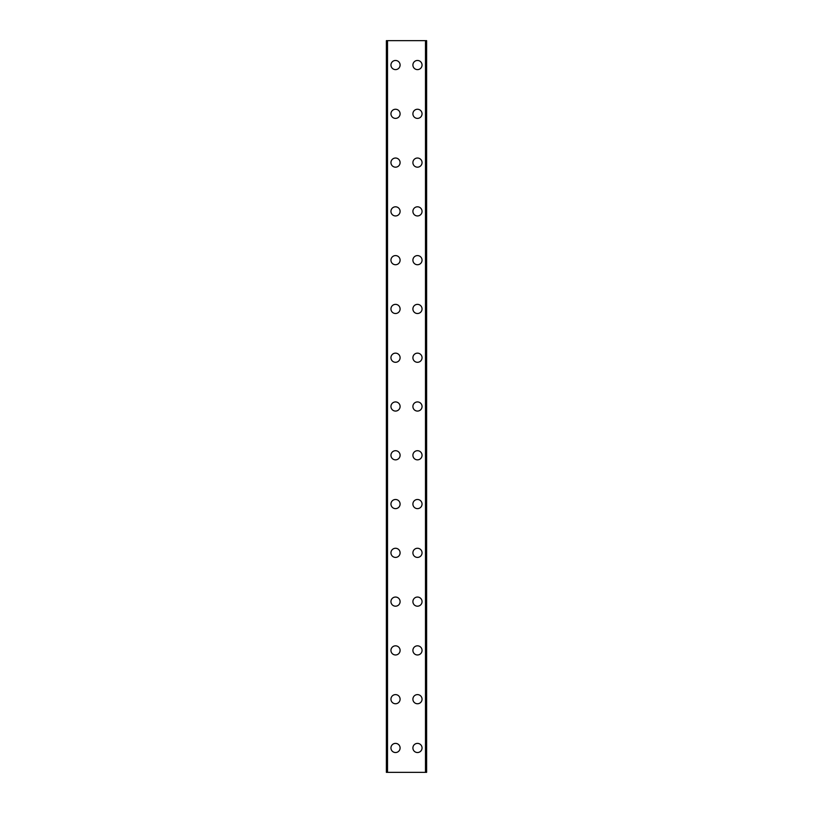<?xml version="1.0" encoding="UTF-8"?>
<svg xmlns="http://www.w3.org/2000/svg" width="813" height="813" viewBox="0 0 813 813"><rect width="100%" height="100%" fill="white"/><g stroke="black" fill="none" stroke-linecap="round" stroke-linejoin="round"><path stroke-width="1.22" d="M390.951 747.96A4.573 4.573 0 0 1 395.525 743.387A4.573 4.573 0 0 1 400.098 747.96A4.573 4.573 0 0 1 395.525 752.533A4.573 4.573 0 0 1 390.951 747.96M390.951 699.18A4.573 4.573 0 0 1 395.525 694.607A4.573 4.573 0 0 1 400.098 699.18A4.573 4.573 0 0 1 395.525 703.753A4.573 4.573 0 0 1 390.951 699.18M390.951 650.4A4.573 4.573 0 0 1 395.525 645.827A4.573 4.573 0 0 1 400.098 650.4A4.573 4.573 0 0 1 395.525 654.973A4.573 4.573 0 0 1 390.951 650.4M390.951 601.62A4.573 4.573 0 0 1 395.525 597.047A4.573 4.573 0 0 1 400.098 601.62A4.573 4.573 0 0 1 395.525 606.193A4.573 4.573 0 0 1 390.951 601.62M390.951 552.84A4.573 4.573 0 0 1 395.525 548.267A4.573 4.573 0 0 1 400.098 552.84A4.573 4.573 0 0 1 395.525 557.413A4.573 4.573 0 0 1 390.951 552.84M390.951 504.06A4.573 4.573 0 0 1 395.525 499.487A4.573 4.573 0 0 1 400.098 504.06A4.573 4.573 0 0 1 395.525 508.633A4.573 4.573 0 0 1 390.951 504.06M390.951 455.28A4.573 4.573 0 0 1 395.525 450.707A4.573 4.573 0 0 1 400.098 455.28A4.573 4.573 0 0 1 395.525 459.853A4.573 4.573 0 0 1 390.951 455.28M390.951 406.5A4.573 4.573 0 0 1 395.525 401.927A4.573 4.573 0 0 1 400.098 406.5A4.573 4.573 0 0 1 395.525 411.073A4.573 4.573 0 0 1 390.951 406.5M390.951 357.72A4.573 4.573 0 0 1 395.525 353.147A4.573 4.573 0 0 1 400.098 357.72A4.573 4.573 0 0 1 395.525 362.293A4.573 4.573 0 0 1 390.951 357.72M390.951 308.94A4.573 4.573 0 0 1 395.525 304.367A4.573 4.573 0 0 1 400.098 308.94A4.573 4.573 0 0 1 395.525 313.513A4.573 4.573 0 0 1 390.951 308.94M390.951 260.16A4.573 4.573 0 0 1 395.525 255.587A4.573 4.573 0 0 1 400.098 260.16A4.573 4.573 0 0 1 395.525 264.733A4.573 4.573 0 0 1 390.951 260.16M390.951 211.38A4.573 4.573 0 0 1 395.525 206.807A4.573 4.573 0 0 1 400.098 211.38A4.573 4.573 0 0 1 395.525 215.953A4.573 4.573 0 0 1 390.951 211.38M390.951 162.6A4.573 4.573 0 0 1 395.525 158.027A4.573 4.573 0 0 1 400.098 162.6A4.573 4.573 0 0 1 395.525 167.173A4.573 4.573 0 0 1 390.951 162.6M390.951 113.82A4.573 4.573 0 0 1 395.525 109.247A4.573 4.573 0 0 1 400.098 113.82A4.573 4.573 0 0 1 395.525 118.393A4.573 4.573 0 0 1 390.951 113.82M390.951 65.04A4.573 4.573 0 0 1 395.525 60.467A4.573 4.573 0 0 1 400.098 65.04A4.573 4.573 0 0 1 395.525 69.613A4.573 4.573 0 0 1 390.951 65.04M412.902 747.96A4.573 4.573 0 0 1 417.476 743.387A4.573 4.573 0 0 1 422.049 747.96A4.573 4.573 0 0 1 417.476 752.533A4.573 4.573 0 0 1 412.902 747.96M412.902 699.18A4.573 4.573 0 0 1 417.476 694.607A4.573 4.573 0 0 1 422.049 699.18A4.573 4.573 0 0 1 417.476 703.753A4.573 4.573 0 0 1 412.902 699.18M412.902 650.4A4.573 4.573 0 0 1 417.476 645.827A4.573 4.573 0 0 1 422.049 650.4A4.573 4.573 0 0 1 417.476 654.973A4.573 4.573 0 0 1 412.902 650.4M412.902 601.62A4.573 4.573 0 0 1 417.476 597.047A4.573 4.573 0 0 1 422.049 601.62A4.573 4.573 0 0 1 417.476 606.193A4.573 4.573 0 0 1 412.902 601.62M412.902 552.84A4.573 4.573 0 0 1 417.476 548.267A4.573 4.573 0 0 1 422.049 552.84A4.573 4.573 0 0 1 417.476 557.413A4.573 4.573 0 0 1 412.902 552.84M412.902 504.06A4.573 4.573 0 0 1 417.476 499.487A4.573 4.573 0 0 1 422.049 504.06A4.573 4.573 0 0 1 417.476 508.633A4.573 4.573 0 0 1 412.902 504.06M412.902 455.28A4.573 4.573 0 0 1 417.476 450.707A4.573 4.573 0 0 1 422.049 455.28A4.573 4.573 0 0 1 417.476 459.853A4.573 4.573 0 0 1 412.902 455.28M412.902 406.5A4.573 4.573 0 0 1 417.476 401.927A4.573 4.573 0 0 1 422.049 406.5A4.573 4.573 0 0 1 417.476 411.073A4.573 4.573 0 0 1 412.902 406.5M412.902 357.72A4.573 4.573 0 0 1 417.476 353.147A4.573 4.573 0 0 1 422.049 357.72A4.573 4.573 0 0 1 417.476 362.293A4.573 4.573 0 0 1 412.902 357.72M412.902 308.94A4.573 4.573 0 0 1 417.476 304.367A4.573 4.573 0 0 1 422.049 308.94A4.573 4.573 0 0 1 417.476 313.513A4.573 4.573 0 0 1 412.902 308.94M412.902 260.16A4.573 4.573 0 0 1 417.476 255.587A4.573 4.573 0 0 1 422.049 260.16A4.573 4.573 0 0 1 417.476 264.733A4.573 4.573 0 0 1 412.902 260.16M412.902 211.38A4.573 4.573 0 0 1 417.476 206.807A4.573 4.573 0 0 1 422.049 211.38A4.573 4.573 0 0 1 417.476 215.953A4.573 4.573 0 0 1 412.902 211.38M412.902 162.6A4.573 4.573 0 0 1 417.476 158.027A4.573 4.573 0 0 1 422.049 162.6A4.573 4.573 0 0 1 417.476 167.173A4.573 4.573 0 0 1 412.902 162.6M412.902 113.82A4.573 4.573 0 0 1 417.476 109.247A4.573 4.573 0 0 1 422.049 113.82A4.573 4.573 0 0 1 417.476 118.393A4.573 4.573 0 0 1 412.902 113.82M412.902 65.04A4.573 4.573 0 0 1 417.476 60.467A4.573 4.573 0 0 1 422.049 65.04A4.573 4.573 0 0 1 417.476 69.613A4.573 4.573 0 0 1 412.902 65.04M426.408 40.65L386.378 40.65L386.378 772.35L426.622 772.35L426.622 40.65L426.408 772.35M387.516 40.65L387.516 772.35M425.484 40.65L425.484 772.35M426.622 40.65L426.622 772.35L426.622 40.65M386.592 40.65L386.592 772.35M387.273 40.65L387.273 772.35M387.364 40.65L387.364 772.35M425.636 40.65L425.636 772.35M425.727 40.65L425.727 772.35"/></g></svg>
